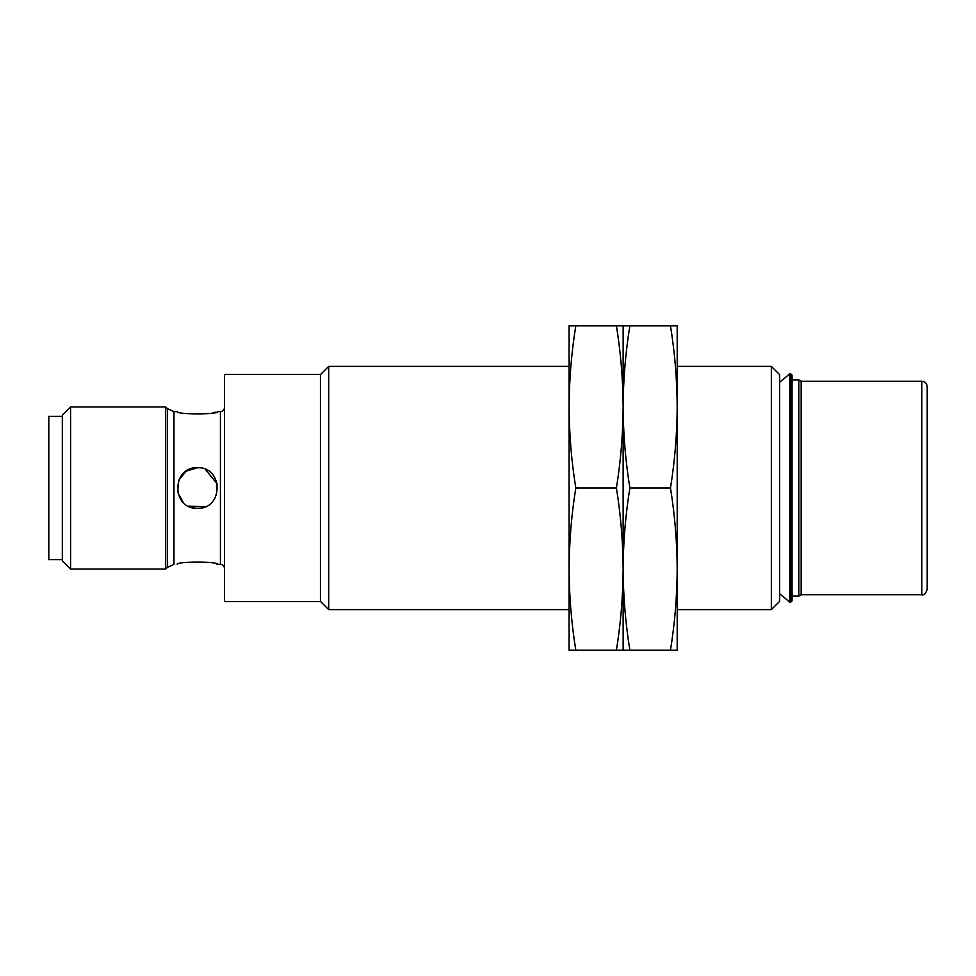 <?xml version="1.0" encoding="UTF-8"?>
<svg xmlns="http://www.w3.org/2000/svg" width="976" height="976" viewBox="0 0 976 976"><rect width="100%" height="100%" fill="white"/><g stroke="black" fill="none" stroke-linecap="round" stroke-linejoin="round"><path stroke-width="1.46" d="M569.081 650.162L569.081 325.838L575.803 325.838C571.46 352.726 569.228 379.762 569.081 406.919C569.228 434.076 571.46 461.099 575.803 488C571.46 514.901 569.228 541.924 569.081 569.081C569.228 596.238 571.46 623.274 575.803 650.162L569.081 650.162M616.417 325.838C620.76 352.726 622.993 379.762 623.139 406.919L623.139 325.838L575.803 325.838M616.417 488C620.76 514.901 622.993 541.924 623.139 569.081L623.139 406.919C622.993 434.076 620.76 461.099 616.417 488L575.803 488M616.417 650.162L623.139 650.162L623.139 569.081C622.993 596.238 620.76 623.274 616.417 650.162L575.803 650.162M569.081 366.378L328.717 366.378L328.717 609.622L569.081 609.622M771.345 609.622L771.345 366.378L779.641 374.662L779.641 601.338L771.345 609.622L677.198 609.622M320.433 374.479L320.433 601.521L224.48 601.521L224.48 374.479L320.433 374.479M790.706 602.192L792.061 600.838L792.061 375.162L790.706 373.808L790.706 602.192L789.767 602.192L789.767 373.808L779.641 382.299M224.48 568.41C224.224 565.958 222.87 564.616 220.43 564.348L220.43 411.652C222.87 411.396 224.224 410.042 224.48 407.59M220.43 411.652L217.721 411.652C218.953 414.617 175.924 414.605 177.181 411.652L173.984 411.652L173.984 564.348L167.433 567.349L165.7 569.081L165.7 406.919L70.601 406.919L70.601 569.081L165.7 569.081M212.487 412.872L215.989 412.092M217.441 564.274L216.611 564.067M177.181 564.348C175.936 561.383 218.99 561.395 217.721 564.348L220.43 564.348M192.223 507.581L196.054 508.215M197.445 508.264C171.276 509.509 171.325 466.467 197.457 467.736C223.626 466.479 223.577 509.557 197.445 508.264M205.241 469.285L217.319 483.986M205.204 506.727L188.344 506.105M183.159 502.372L177.583 492.014L178.73 480.253L186.172 471.164L197.457 467.736M167.433 567.349L167.433 408.651L173.984 411.652M921.795 594.762C923.918 595.506 925.724 593.701 927.2 589.358L927.2 386.642C926.858 383.385 925.053 381.579 921.795 381.238L921.795 594.762L801.162 594.762L798.819 596.116L792.061 596.116M798.819 596.116L798.819 379.884L792.061 379.884M801.162 594.762L801.162 381.238L798.819 379.884M70.601 406.919L62.318 415.203L62.318 560.797L70.601 569.081M62.318 559.626L48.8 559.626L48.8 416.374L62.318 416.374M623.139 650.162L623.139 325.838L629.862 325.838C625.518 352.726 623.274 379.762 623.139 406.919C623.274 434.076 625.518 461.099 629.862 488C625.518 514.901 623.274 541.924 623.139 569.081C623.274 596.238 625.518 623.274 629.862 650.162L623.139 650.162M670.475 325.838C674.819 352.726 677.051 379.762 677.198 406.919L677.198 325.838L629.862 325.838M670.475 488C674.819 514.901 677.051 541.924 677.198 569.081L677.198 406.919C677.051 434.076 674.819 461.099 670.475 488L629.862 488M670.475 650.162L677.198 650.162L677.198 569.081C677.051 596.238 674.819 623.274 670.475 650.162L629.862 650.162M771.345 366.378L677.198 366.378M320.433 601.338L328.717 609.622M320.433 374.662L328.717 366.378M779.641 593.701L789.767 602.192M790.706 373.808L789.767 373.808M167.433 408.651L165.7 406.919M921.795 381.238L801.162 381.238"/></g></svg>

